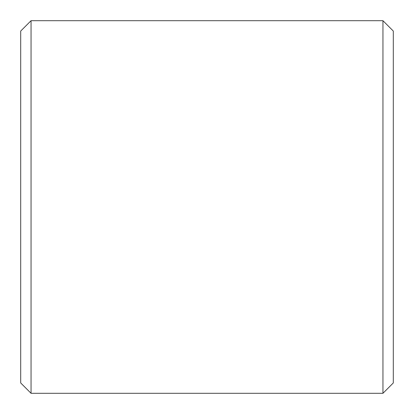 <?xml version="1.0" encoding="UTF-8"?>
<svg xmlns="http://www.w3.org/2000/svg" width="414" height="414" viewBox="0 0 414 414"><rect width="100%" height="100%" fill="white"/><g stroke="black" fill="none" stroke-linecap="round" stroke-linejoin="round"><path stroke-width="0.62" d="M393.3 31.05L393.3 382.95L382.95 393.3L382.95 20.7L393.3 31.05M31.05 393.3L20.7 382.95L20.7 31.05L31.05 20.7L31.05 393.3L382.95 393.3M31.05 20.7L382.95 20.7"/></g></svg>
